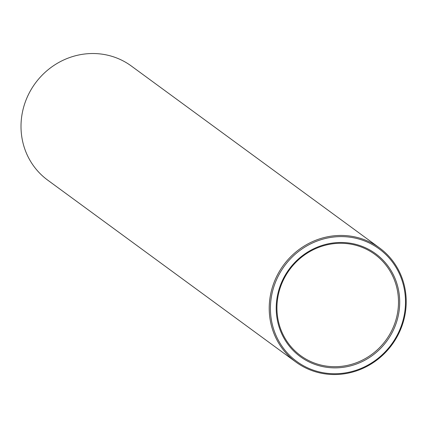 <?xml version="1.0" encoding="UTF-8"?>
<svg xmlns="http://www.w3.org/2000/svg" width="427" height="427" viewBox="0 0 427 427"><rect width="100%" height="100%" fill="white"/><g stroke="black" fill="none" stroke-linecap="round" stroke-linejoin="round"><path stroke-width="0.64" d="M276.525 314.443A63.767 60.634 -53.8 0 1 363.324 246.843A63.767 60.634 -53.8 0 1 374.041 354.234A63.767 60.634 -53.8 0 1 276.525 314.443M270.766 315.307A69.745 66.318 -53.8 0 1 365.699 241.378A69.745 66.318 -53.8 0 1 377.425 358.835A69.745 66.318 -53.8 0 1 270.766 315.307M277.24 314.112A62.769 59.689 -53.8 0 1 308.187 252.549A62.769 59.689 -53.8 0 1 374.821 254.364A62.769 59.689 -53.8 0 1 385.859 340.276A62.769 59.689 -53.8 0 1 300.608 355.616A62.769 59.689 -53.8 0 1 277.24 314.112M269.56 315.27A70.743 67.269 -53.8 0 1 304.44 245.893A70.743 67.269 -53.8 0 1 379.534 247.932A70.743 67.269 -53.8 0 1 391.97 344.754A70.743 67.269 -53.8 0 1 295.895 362.048A70.743 67.269 -53.8 0 1 269.56 315.27M295.895 362.048L47.685 180.125A70.743 67.269 -53.8 0 1 21.35 133.347A70.743 67.269 -53.8 0 1 56.231 63.97A70.743 67.269 -53.8 0 1 131.324 66.009L379.534 247.932"/></g></svg>
